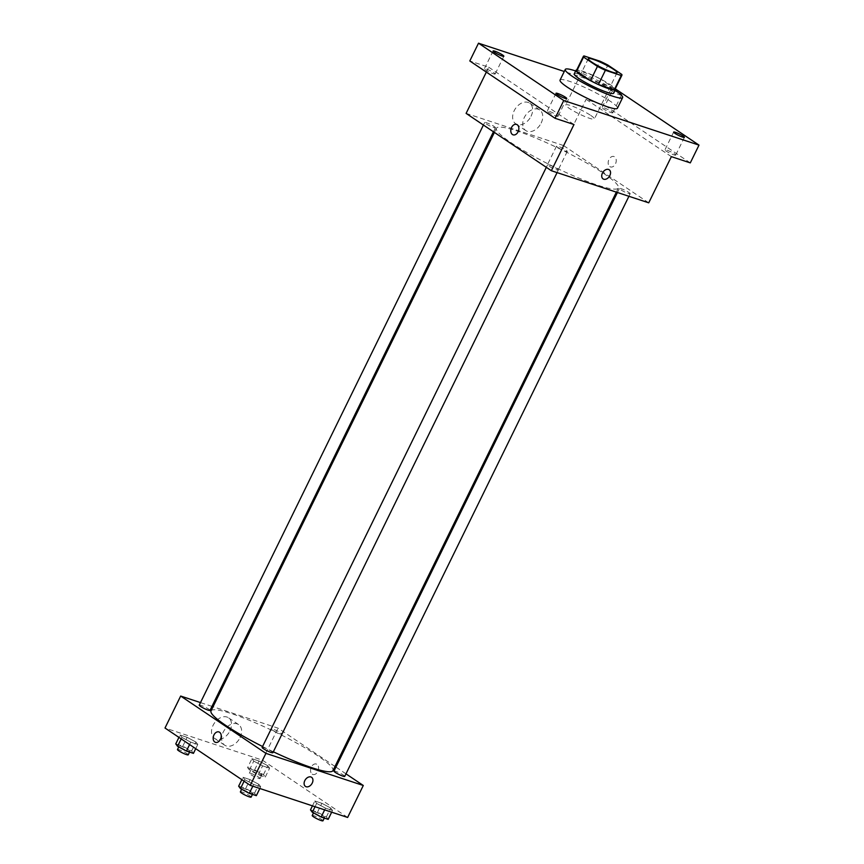 <?xml version="1.0" encoding="UTF-8"?>
<svg xmlns="http://www.w3.org/2000/svg" width="864" height="864" viewBox="0 0 864 864"><rect width="100%" height="100%" fill="white"/><g stroke="black" fill="none" stroke-linecap="round" stroke-linejoin="round"><path stroke-width="0.65" stroke-dasharray="4.32 3.24" d="M590.868 115.495A15.973 2.192 -153.9 0 1 594.389 118.951A15.973 2.192 -153.9 0 1 579.074 113.897A15.973 2.192 -153.9 0 1 565.704 104.9A15.973 2.192 -153.9 0 1 575.446 107.406A15.973 2.192 -153.9 0 1 590.868 115.495M621.788 74.423L614.833 88.636L600.934 79.294L607.9 65.081M614.833 88.636A21.46 2.948 -153.9 0 1 614.984 89.392M576.439 70.513A21.46 2.948 -153.9 0 1 577.12 70.168L584.086 55.955M600.934 79.294A21.46 2.948 -153.9 0 0 592.985 75.406L577.12 70.168M690.293 162.886L605.038 105.559L613.742 87.804L615.287 88.841A21.967 3.024 26.1 0 0 597.046 77.242A21.967 3.024 26.1 0 0 576.731 69.93M574.247 73.84A21.967 3.024 -153.9 0 1 587.639 77.296A21.967 3.024 -153.9 0 1 608.85 88.409A21.967 3.024 -153.9 0 1 613.699 93.172M592.985 75.406L599.951 61.193M575.651 70.978A31.957 4.396 -153.9 0 1 615.103 90.299M560.056 80.104A31.957 4.396 -153.9 0 1 579.539 85.126A31.957 4.396 -153.9 0 1 610.384 101.293A31.957 4.396 -153.9 0 1 617.447 108.216M621.378 95.137A5.994 0.821 -153.9 0 1 615.33 92.945A5.994 0.821 -153.9 0 1 610.751 89.78A5.994 0.821 -153.9 0 1 612.576 90.029A5.994 0.821 -153.9 0 1 618.7 92.848M613.742 87.804L564.278 71.485M673.877 154.861A5.994 0.821 26.1 0 0 675.702 155.11A5.994 0.821 26.1 0 0 672.71 152.798A5.994 0.821 26.1 0 0 666.77 150.088A5.994 0.821 26.1 0 0 664.945 149.839A5.994 0.821 26.1 0 0 667.937 152.15A5.994 0.821 26.1 0 0 673.877 154.861M610.978 112.568A5.994 0.821 26.1 0 0 612.803 112.817A5.994 0.821 26.1 0 0 609.822 110.506A5.994 0.821 26.1 0 0 603.871 107.795A5.994 0.821 26.1 0 0 602.046 107.546A5.994 0.821 26.1 0 0 605.038 109.858A5.994 0.821 26.1 0 0 610.978 112.568M671.36 156.643L586.105 99.317L605.038 105.559M648.734 202.824L563.479 145.508L586.105 99.317M563.479 145.508L466.106 113.389M486.346 72.09L488.732 67.208L469.8 60.966M531.047 116.24A12.431 8.705 123.9 0 0 529.567 103.14A12.431 8.705 123.9 0 0 515.408 108.605A12.431 8.705 123.9 0 0 515.689 123.779A12.431 8.705 123.9 0 0 531.047 116.24M493.322 73.764A5.994 0.821 26.1 0 0 495.148 74.012A5.994 0.821 26.1 0 0 492.156 71.701A5.994 0.821 26.1 0 0 486.216 68.99A5.994 0.821 26.1 0 0 484.391 68.742A5.994 0.821 26.1 0 0 487.382 71.053A5.994 0.821 26.1 0 0 493.322 73.764M556.222 116.057A5.994 0.821 26.1 0 0 558.047 116.305A5.994 0.821 26.1 0 0 555.055 113.994A5.994 0.821 26.1 0 0 549.115 111.283A5.994 0.821 26.1 0 0 547.29 111.035A5.994 0.821 26.1 0 0 550.271 113.346A5.994 0.821 26.1 0 0 556.222 116.057M488.732 67.208L573.988 124.535M603.396 173.275A67.9 9.342 -153.9 0 1 618.397 187.985A67.9 9.342 -153.9 0 1 553.316 166.504A67.9 9.342 -153.9 0 1 496.444 128.239A67.9 9.342 -153.9 0 1 537.851 138.92A67.9 9.342 -153.9 0 1 603.396 173.275M494.111 126.457A5.994 0.821 -153.9 0 1 495.428 127.753A5.994 0.821 -153.9 0 1 489.694 125.863A5.994 0.821 -153.9 0 1 484.672 122.483A5.994 0.821 -153.9 0 1 488.322 123.422A5.994 0.821 -153.9 0 1 494.111 126.457M628.841 192.445A5.994 0.821 -153.9 0 1 630.169 193.741A5.994 0.821 -153.9 0 1 624.424 191.84A5.994 0.821 -153.9 0 1 619.412 188.471A5.994 0.821 -153.9 0 1 623.063 189.41A5.994 0.821 -153.9 0 1 628.841 192.445M557.01 168.75A5.994 0.821 -153.9 0 1 558.328 170.046A5.994 0.821 -153.9 0 1 552.593 168.156A5.994 0.821 -153.9 0 1 547.571 164.776A5.994 0.821 -153.9 0 1 551.221 165.715A5.994 0.821 -153.9 0 1 557.01 168.75M557.831 147.474A5.994 0.821 26.1 0 0 563.62 150.509A5.994 0.821 26.1 0 0 567.27 151.448A5.994 0.821 26.1 0 0 562.248 148.068A5.994 0.821 26.1 0 0 556.513 146.178A5.994 0.821 26.1 0 0 557.831 147.474M609.8 166.622A5.497 3.856 -71.7 0 0 610.481 166.946A5.497 3.856 -71.7 0 0 615.859 162.94A5.497 3.856 -71.7 0 0 613.915 156.514A5.497 3.856 -71.7 0 0 608.72 160.024A5.497 3.856 -71.7 0 0 609.8 166.622M609.8 166.612A5.497 3.856 -71.7 0 0 610.481 166.946A5.497 3.856 -71.7 0 0 615.848 162.94A5.497 3.856 -71.7 0 0 613.915 156.514A5.497 3.856 -71.7 0 0 608.72 160.024A5.497 3.856 -71.7 0 0 609.8 166.612M516.553 124.405L516.542 124.405A5.497 3.856 108.3 0 1 517.223 124.74A5.497 3.856 108.3 0 1 518.303 131.328A5.497 3.856 108.3 0 1 513.108 134.838L513.108 134.838M541.166 123.044A12.431 8.705 123.9 0 0 539.687 109.944A12.431 8.705 123.9 0 0 525.517 115.409A12.431 8.705 123.9 0 0 525.798 130.583A12.431 8.705 123.9 0 0 541.166 123.044M603.072 178.891L603.072 178.891A5.497 3.845 -56.1 0 1 602.953 172.195A5.497 3.845 -56.1 0 1 609.206 169.776L609.206 169.776M211.01 710.888A67.9 9.342 -153.9 0 1 252.418 721.57A67.9 9.342 -153.9 0 1 317.963 755.924A67.9 9.342 -153.9 0 1 332.953 770.634M273.337 751.788A67.9 9.342 -153.9 0 1 262.58 746.518M272.398 730.123A5.994 0.821 26.1 0 0 278.176 733.158A5.994 0.821 26.1 0 0 281.837 734.098A5.994 0.821 26.1 0 0 276.815 730.728A5.994 0.821 26.1 0 0 271.069 728.827A5.994 0.821 26.1 0 0 272.398 730.123M262.127 747.425A5.994 0.821 -153.9 0 1 265.788 748.364A5.994 0.821 -153.9 0 1 271.566 751.399A5.994 0.821 -153.9 0 1 272.894 752.695M333.968 771.12A5.994 0.821 -153.9 0 1 337.619 772.06A5.994 0.821 -153.9 0 1 343.408 775.094A5.994 0.821 -153.9 0 1 344.736 776.39M199.238 705.132A5.994 0.821 -153.9 0 1 202.889 706.082A5.994 0.821 -153.9 0 1 208.667 709.106A5.994 0.821 -153.9 0 1 209.995 710.402M345.978 773.842L335.945 767.092M335.005 766.454L278.046 728.158L213.052 706.72M211.972 706.374L200.48 702.583M180.112 735.005L181.926 737.424L190.76 742.165L197.791 744.487L195.977 742.068L187.132 737.327L180.112 735.005L181.926 737.424L190.76 742.165L197.791 744.487L195.977 742.068L187.132 737.327L180.112 735.005L178.934 737.392M314.842 800.993L316.656 803.412L325.501 808.153L332.532 810.475L330.718 808.045L321.872 803.304L314.842 800.993L316.656 803.412L325.501 808.153L332.532 810.475L330.718 808.045L321.872 803.304L314.842 800.993L312.455 805.853M347.63 817.452L262.375 760.136L165.002 728.017M243.011 777.298L244.825 779.717L253.66 784.458L260.69 786.78L258.876 784.361L250.031 779.609L243.011 777.298L244.825 779.717L253.66 784.458L260.69 786.78L258.876 784.361L250.031 779.609L243.011 777.298L241.834 779.684M251.942 758.7L253.757 761.119L262.602 765.86L269.633 768.182L267.818 765.752L258.973 761.011L251.942 758.7L253.757 761.119L262.602 765.86L269.633 768.182L267.818 765.752L258.973 761.011L251.942 758.7L247.59 767.578L249.404 770.008L258.25 774.749L265.28 777.06L263.466 774.641L254.621 769.9L247.59 767.578M262.375 760.136L278.046 728.158M229.943 730.868A12.431 8.705 123.9 0 0 228.463 717.768A12.431 8.705 123.9 0 0 214.304 723.233A12.431 8.705 123.9 0 0 214.585 738.407A12.431 8.705 123.9 0 0 229.943 730.868M312.185 774.144A5.497 3.856 -71.7 0 0 312.854 774.468A5.497 3.856 -71.7 0 0 318.233 770.461A5.497 3.856 -71.7 0 0 316.3 764.035A5.497 3.856 -71.7 0 0 311.105 767.545A5.497 3.856 -71.7 0 0 312.185 774.144A5.497 3.856 -71.7 0 0 312.854 774.468A5.497 3.856 -71.7 0 0 318.233 770.461A5.497 3.856 -71.7 0 0 316.289 764.035A5.497 3.856 -71.7 0 0 311.105 767.545A5.497 3.856 -71.7 0 0 312.185 774.133M218.927 731.927L218.927 731.927A5.497 3.856 108.3 0 1 219.596 732.262A5.497 3.856 108.3 0 1 220.676 738.85A5.497 3.856 108.3 0 1 215.482 742.36L215.482 742.36M240.062 737.672A12.431 8.705 123.9 0 0 238.583 724.572A12.431 8.705 123.9 0 0 224.424 730.037A12.431 8.705 123.9 0 0 224.705 745.211A12.431 8.705 123.9 0 0 240.062 737.672M305.456 786.413L305.456 786.413A5.497 3.845 -56.1 0 1 305.327 779.717A5.497 3.845 -56.1 0 1 311.58 777.298L311.58 777.298M260.496 773.658A5.994 0.821 -153.9 0 1 261.814 774.954A5.994 0.821 -153.9 0 1 256.079 773.064A5.994 0.821 -153.9 0 1 251.057 769.684A5.994 0.821 -153.9 0 1 254.707 770.623A5.994 0.821 -153.9 0 1 260.496 773.658M249.404 770.008L253.757 761.119M258.25 774.749L262.602 765.86M265.28 777.06L269.633 768.182M263.466 774.641L267.818 765.752M254.621 769.9L258.973 761.011M258.757 777.211A5.994 0.821 -153.9 0 1 260.075 778.507A5.994 0.821 -153.9 0 1 254.329 776.617A5.994 0.821 -153.9 0 1 249.318 773.237A5.994 0.821 -153.9 0 1 252.968 774.176A5.994 0.821 -153.9 0 1 258.757 777.211M193.439 753.365L191.624 750.946L182.779 746.204L175.759 743.882M188.654 749.963A5.994 0.821 -153.9 0 1 189.983 751.259A5.994 0.821 -153.9 0 1 184.237 749.369A5.994 0.821 -153.9 0 1 179.215 745.988A5.994 0.821 -153.9 0 1 182.876 746.939A5.994 0.821 -153.9 0 1 188.654 749.963M181.202 738.904L181.926 737.424M189.594 744.552L190.76 742.165M195.739 748.688L197.791 744.487M191.624 750.946L195.977 742.068M182.779 746.204L187.132 737.327M177.476 749.542A5.994 0.821 -153.9 0 1 181.127 750.492A5.994 0.821 -153.9 0 1 186.916 753.516A5.994 0.821 -153.9 0 1 188.233 754.812M328.18 819.353L326.365 816.934L317.52 812.192L310.489 809.87M323.395 815.951A5.994 0.821 -153.9 0 1 324.713 817.247A5.994 0.821 -153.9 0 1 318.967 815.357A5.994 0.821 -153.9 0 1 313.956 811.976A5.994 0.821 -153.9 0 1 317.606 812.916A5.994 0.821 -153.9 0 1 323.395 815.951M315.047 806.706L316.656 803.412M324.659 809.881L325.501 808.153M331.679 812.192L332.532 810.475M326.365 816.934L330.718 808.045M317.52 812.192L321.872 803.304M312.217 815.53A5.994 0.821 -153.9 0 1 315.868 816.469A5.994 0.821 -153.9 0 1 321.656 819.504A5.994 0.821 -153.9 0 1 322.974 820.8M256.338 795.658L254.524 793.238L245.678 788.497L238.658 786.175M251.554 792.256A5.994 0.821 -153.9 0 1 252.882 793.552A5.994 0.821 -153.9 0 1 247.136 791.662A5.994 0.821 -153.9 0 1 242.114 788.281A5.994 0.821 -153.9 0 1 245.765 789.232A5.994 0.821 -153.9 0 1 251.554 792.256M244.091 781.196L244.825 779.717M252.817 786.186L253.66 784.458M259.848 788.508L260.69 786.78M254.524 793.238L258.876 784.361M245.678 788.497L250.031 779.609M240.376 791.834A5.994 0.821 -153.9 0 1 244.026 792.774A5.994 0.821 -153.9 0 1 249.815 795.809A5.994 0.821 -153.9 0 1 251.132 797.105M588.33 58.709L565.704 104.9M617.015 72.77L594.389 118.951M555.995 93.269L547.29 111.035M566.752 98.539L558.047 116.305M673.65 132.073L664.945 149.839M684.407 137.344L675.702 155.11M610.751 89.78L602.046 107.546M621.508 95.051L612.803 112.817M493.096 50.976L484.391 68.742M503.852 56.246L495.148 74.012M539.687 109.944L529.567 103.14M525.798 130.583L515.689 123.779M616.356 192.154L618.397 187.985M494.402 132.419L496.444 128.239M556.513 146.178L271.069 728.827M567.27 151.448L281.837 734.098M557.075 172.606L558.328 170.046M546.318 167.324L547.571 164.776M628.916 196.29L630.169 193.741M617.425 192.51L619.412 188.471M493.463 131.782L495.428 127.753M483.419 125.032L484.672 122.483M238.583 724.572L228.463 717.768M224.705 745.211L214.585 738.407M260.075 778.507L261.814 774.954M249.318 773.237L251.057 769.684M189.572 752.09L189.983 751.259M178.751 746.939L179.215 745.988M324.313 818.078L324.713 817.247M313.492 812.927L313.956 811.976M252.472 794.383L252.882 793.552M241.65 789.232L242.114 788.281"/><path stroke-width="1.3" d="M613.494 69.304A15.973 2.192 -153.9 0 1 617.015 72.77A15.973 2.192 -153.9 0 1 601.711 67.716A15.973 2.192 -153.9 0 1 588.33 58.709A15.973 2.192 -153.9 0 1 598.072 61.225A15.973 2.192 -153.9 0 1 613.494 69.304M599.951 61.193L584.086 55.955A21.46 2.948 -153.9 0 0 583.405 56.3A21.46 2.948 -153.9 0 0 583.556 57.056L597.445 66.398A21.46 2.948 -153.9 0 0 605.394 70.286L621.27 75.524A21.46 2.948 -153.9 0 0 621.94 75.179A21.46 2.948 -153.9 0 0 621.788 74.423L607.9 65.081A21.46 2.948 -153.9 0 0 599.951 61.193M605.394 70.286L598.428 84.499L614.304 89.737L621.27 75.524M621.94 75.179L614.984 89.392A21.46 2.948 -153.9 0 1 614.304 89.737M598.428 84.499A21.46 2.948 -153.9 0 1 590.49 80.611L597.445 66.398M583.405 56.3L576.439 70.513A21.46 2.948 -153.9 0 0 576.59 71.269L590.49 80.611M576.731 69.93A21.967 3.024 26.1 0 0 575.986 70.286A21.967 3.024 26.1 0 0 586.948 78.764A21.967 3.024 26.1 0 0 608.731 88.711A21.967 3.024 26.1 0 0 615.438 89.618A21.967 3.024 26.1 0 0 615.265 88.808L698.998 145.12L563.76 100.526L478.505 43.2L564.278 71.485M615.438 89.618L613.699 93.172A21.967 3.024 -153.9 0 1 606.992 92.264A21.967 3.024 -153.9 0 1 585.198 82.318A21.967 3.024 -153.9 0 1 574.247 73.84L575.986 70.286M576.59 71.269L583.556 57.056M615.103 90.299A31.957 4.396 -153.9 0 1 615.611 90.644A31.957 4.396 -153.9 0 1 622.663 97.556A31.957 4.396 -153.9 0 1 592.034 87.448A31.957 4.396 -153.9 0 1 565.272 69.444A31.957 4.396 -153.9 0 1 575.651 70.978M622.663 97.556L617.447 108.216A31.957 4.396 -153.9 0 1 586.818 98.107A31.957 4.396 -153.9 0 1 560.056 80.104L565.272 69.444M494.921 51.224A5.994 0.821 -153.9 0 1 500.861 53.935A5.994 0.821 -153.9 0 1 503.852 56.246A5.994 0.821 -153.9 0 1 498.107 54.356A5.994 0.821 -153.9 0 1 493.096 50.976A5.994 0.821 -153.9 0 1 494.921 51.224M618.7 92.848A5.994 0.821 -153.9 0 1 621.508 95.051A5.994 0.821 -153.9 0 1 621.378 95.137M675.475 132.322A5.994 0.821 -153.9 0 1 681.415 135.032A5.994 0.821 -153.9 0 1 684.407 137.344A5.994 0.821 -153.9 0 1 678.661 135.454A5.994 0.821 -153.9 0 1 673.65 132.073A5.994 0.821 -153.9 0 1 675.475 132.322M557.82 93.517A5.994 0.821 -153.9 0 1 563.76 96.228A5.994 0.821 -153.9 0 1 566.752 98.539A5.994 0.821 -153.9 0 1 561.006 96.649A5.994 0.821 -153.9 0 1 555.995 93.269A5.994 0.821 -153.9 0 1 557.82 93.517M486.346 72.09L466.106 113.389L551.362 170.716L648.734 202.824L671.36 156.643L690.293 162.886L698.998 145.12M478.505 43.2L469.8 60.966L555.055 118.282L563.76 100.526M555.055 118.282L573.988 124.535L551.362 170.716M609.206 169.776A5.497 3.845 -56.1 0 1 609.854 175.565A5.497 3.845 -56.1 0 1 603.072 178.891A5.497 3.845 -56.1 0 1 602.953 172.195A5.497 3.845 -56.1 0 1 609.206 169.776A5.497 3.845 -56.1 0 1 609.854 175.565A5.497 3.845 -56.1 0 1 603.072 178.891M517.223 124.74A5.497 3.856 108.3 0 1 518.303 131.328A5.497 3.856 108.3 0 1 513.108 134.838A5.497 3.856 108.3 0 1 511.175 128.412A5.497 3.856 108.3 0 1 516.542 124.405A5.497 3.856 108.3 0 1 517.223 124.74M513.108 134.838A5.497 3.856 108.3 0 1 511.175 128.412A5.497 3.856 108.3 0 1 516.553 124.405M616.356 192.154L332.953 770.634A67.9 9.342 -153.9 0 1 273.337 751.788M262.58 746.518A67.9 9.342 -153.9 0 1 211.01 710.888L494.402 132.419M557.075 172.606L272.894 752.695A5.994 0.821 -153.9 0 1 267.149 750.805A5.994 0.821 -153.9 0 1 262.127 747.425L546.318 167.324M628.916 196.29L344.736 776.39A5.994 0.821 -153.9 0 1 338.99 774.49A5.994 0.821 -153.9 0 1 333.968 771.12L617.425 192.51M493.463 131.782L209.995 710.402A5.994 0.821 -153.9 0 1 204.25 708.512A5.994 0.821 -153.9 0 1 199.238 705.132L483.419 125.032M200.48 702.583L180.673 696.049L265.928 753.365L363.29 785.484L345.978 773.842M335.945 767.092L335.005 766.454M213.052 706.72L211.972 706.374M180.673 696.049L165.002 728.017L250.258 785.344L265.928 753.365M250.258 785.344L347.63 817.452L363.29 785.484M311.58 777.298A5.497 3.845 -56.1 0 1 312.239 783.086A5.497 3.845 -56.1 0 1 305.456 786.413A5.497 3.845 -56.1 0 1 305.327 779.717A5.497 3.845 -56.1 0 1 311.58 777.298A5.497 3.845 -56.1 0 1 312.239 783.086A5.497 3.845 -56.1 0 1 305.456 786.413M219.596 732.262A5.497 3.856 108.3 0 1 220.676 738.85A5.497 3.856 108.3 0 1 215.482 742.36A5.497 3.856 108.3 0 1 213.548 735.934A5.497 3.856 108.3 0 1 218.927 731.927A5.497 3.856 108.3 0 1 219.596 732.262M215.482 742.36A5.497 3.856 108.3 0 1 213.548 735.934A5.497 3.856 108.3 0 1 218.927 731.927M178.934 737.392L175.759 743.882L177.574 746.312L186.408 751.054L193.439 753.365L195.739 748.688M177.574 746.312L181.202 738.904M186.408 751.054L189.594 744.552M189.572 752.09L188.233 754.812A5.994 0.821 -153.9 0 1 182.498 752.922A5.994 0.821 -153.9 0 1 177.476 749.542L178.751 746.939M312.455 805.853L310.489 809.87L312.304 812.29L321.149 817.031L328.18 819.353L331.679 812.192M312.304 812.29L315.047 806.706M321.149 817.031L324.659 809.881M324.313 818.078L322.974 820.8A5.994 0.821 -153.9 0 1 317.228 818.899A5.994 0.821 -153.9 0 1 312.217 815.53L313.492 812.927M241.834 779.684L238.658 786.175L240.473 788.605L249.307 793.346L256.338 795.658L259.848 788.508M240.473 788.605L244.091 781.196M249.307 793.346L252.817 786.186M252.472 794.383L251.132 797.105A5.994 0.821 -153.9 0 1 245.398 795.215A5.994 0.821 -153.9 0 1 240.376 791.834L241.65 789.232"/></g></svg>
